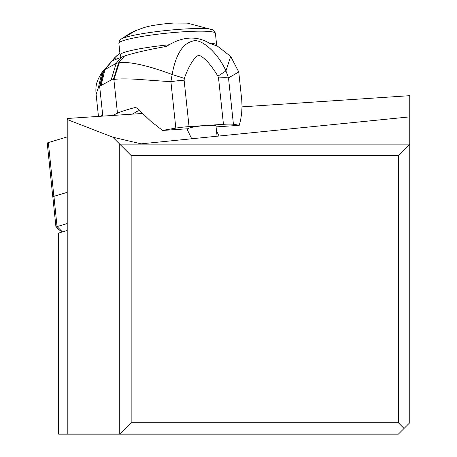 <?xml version="1.0" encoding="UTF-8"?>
<svg xmlns="http://www.w3.org/2000/svg" width="457" height="457" viewBox="0 0 457 457"><rect width="100%" height="100%" fill="white"/><g stroke="black" fill="none" stroke-linecap="round" stroke-linejoin="round"><path stroke-width="0.69" d="M48.425 143.509A9.134 0.965 174.1 0 1 48.333 142.578L67.219 136.911L48.333 142.578A9.134 0.965 174.1 0 0 47.242 143.161L52.789 196.921A9.134 0.965 -5.9 0 1 53.88 196.339L67.219 192.334L53.932 196.327A9.134 0.965 174.1 0 0 52.841 196.91L55.965 227.18A9.134 0.965 -5.9 0 1 57.056 226.598L67.219 223.547M67.219 230.494L58.667 233.059L58.667 434.15L119.745 434.15L119.745 144.132L112.799 137.191L141.082 143.846L409.758 116.872L409.758 144.132L398.344 155.551L398.344 422.731L131.159 422.731L119.745 434.15L398.344 434.15L404.051 428.443L398.344 422.731M398.344 155.551L131.159 155.551L119.745 144.132L409.758 144.132L409.758 422.731L404.051 428.443M242.01 106.847L409.758 95.679L409.758 116.872M216.492 130.799L219.029 136.02M142.287 113.485L67.219 118.483L67.219 119.517L112.799 137.191M191.706 138.762L186.879 128.828M67.219 119.517L67.219 434.15M131.159 422.731L131.159 155.551M61.986 232.065L56.028 227.278A9.134 0.965 -5.9 0 1 55.965 227.18M132.256 114.153L135.198 112.519A43.386 4.947 173.9 0 1 136.946 111.479A43.386 4.947 173.9 0 1 139.351 110.56M112.513 115.467L117.466 113.222A114.181 13.025 -6.1 0 1 135.283 107.486L135.552 107.441M241.787 100.449A114.181 13.025 -6.1 0 1 241.793 100.74M119.894 53.132L114.673 57.765L113.604 59.204L113.427 60.324L124.572 55.994C134.335 52.818 148.297 49.619 166.462 46.408C182.183 36.366 196.676 35.395 209.934 43.506L217.378 46.071L230.688 56.417L238.76 71.943L241.782 100.369M230.665 56.445L225.947 70.886C217.749 52.355 200.789 37.988 192.837 41.079C182.651 43.506 175.751 54.646 172.14 74.491C147.737 65.477 130.148 61.524 119.368 62.632L116.141 63.426L104.996 69.498L101.865 72.572L116.512 55.828M103.202 71.035L99.66 86.442L100.209 85.939L103.939 70.367L114.673 57.765M103.105 116.095A4.57 1.48 -93.8 0 0 102.756 115.644L99.66 86.442L98.364 87.664L96.113 94.233M124.572 55.994L118.649 62.769L113.342 79.558L111.131 80.044L100.209 85.939M100.637 116.261A79.924 9.117 -6.1 0 1 102.105 115.467L102.442 115.444M217.938 76.159L218.526 77.936A17.126 1.954 173.9 0 1 228.5 77.901L233.424 124.287A17.126 1.954 -6.1 0 0 223.456 124.321L189.049 126.612L184.12 80.198L184.325 78.381C188.987 65.574 193.797 57.822 198.761 55.126C204.17 57.102 210.563 64.111 217.938 76.159L225.947 70.886L228.5 77.901L238.76 71.943M233.424 124.287A114.181 13.025 -6.1 0 1 239.234 125.344L216.075 126.886M241.782 100.391L242.01 106.532L241.633 113.593L240.536 120.414L239.234 125.344M135.82 107.446L135.283 107.486L136.974 108.081L150.93 121.351L162.555 130.445A114.181 13.025 -6.1 0 1 175.831 128.12A17.126 1.954 -6.1 0 1 189.049 126.612M184.325 78.381L172.14 74.491L170.901 81.706L136.135 79.25C125.578 78.695 118.163 78.775 113.884 79.489L113.342 79.558M217.069 136.215L215.978 125.983A14.27 1.628 173.9 0 0 206.25 125.469A14.27 1.628 173.9 0 0 188.313 128.388A14.27 1.628 173.9 0 0 187.696 128.771L162.555 130.445M174.048 23.033L167.948 23.444M48.333 142.578L53.88 196.339M53.932 196.327L57.056 226.598L62.512 231.905M114.067 58.53A57.091 6.512 173.9 0 0 116.946 59.01M111.131 80.044L116.141 63.426L121.596 57.091M101.146 85.185L104.996 69.498L113.604 59.204M98.364 87.664L101.985 72.412L104.396 69.247M117.466 113.222L113.884 79.489L119.368 62.632M175.831 128.12L170.901 81.706A17.126 1.954 173.9 0 1 184.12 80.198M223.456 124.321L218.526 77.936M121.111 57.279L120.082 54.994A48.528 5.13 -5.9 0 1 122.407 53.115A48.528 5.13 -5.9 0 1 122.545 53.058A48.528 5.13 -5.9 0 1 169.484 44.735M209.129 43.084A48.528 5.13 -5.9 0 1 216.624 45.026L215.413 33.321A48.528 5.13 174.1 0 0 174.591 32.447A48.528 5.13 174.1 0 0 121.334 41.353A48.528 5.13 174.1 0 0 121.139 41.438A48.528 5.13 174.1 0 0 118.877 43.289L120.082 54.994M215.413 33.321L214.493 31.156L212.745 29.836A46.911 4.964 174.1 0 0 212.745 29.836A46.911 4.964 174.1 0 0 170.073 30.122A46.911 4.964 174.1 0 0 122.562 38.377A46.917 4.964 174.1 0 0 122.367 38.462M169.061 23.341C146.714 25.826 145.332 27.129 135.986 30.516A68.51 64.414 67 0 0 122.562 38.377M122.367 38.457A46.911 4.964 174.1 0 0 120.779 39.336L135.986 30.516M101.865 72.572C97.752 79.558 95.182 83.517 96.05 93.776M98.455 116.404L96.056 93.805M187.57 128.783L187.77 130.662M216.641 45.631L216.624 45.026M173.272 23.05L187.284 23.118L212.745 29.842M118.877 43.289L119.334 40.981L120.779 39.336"/></g></svg>
